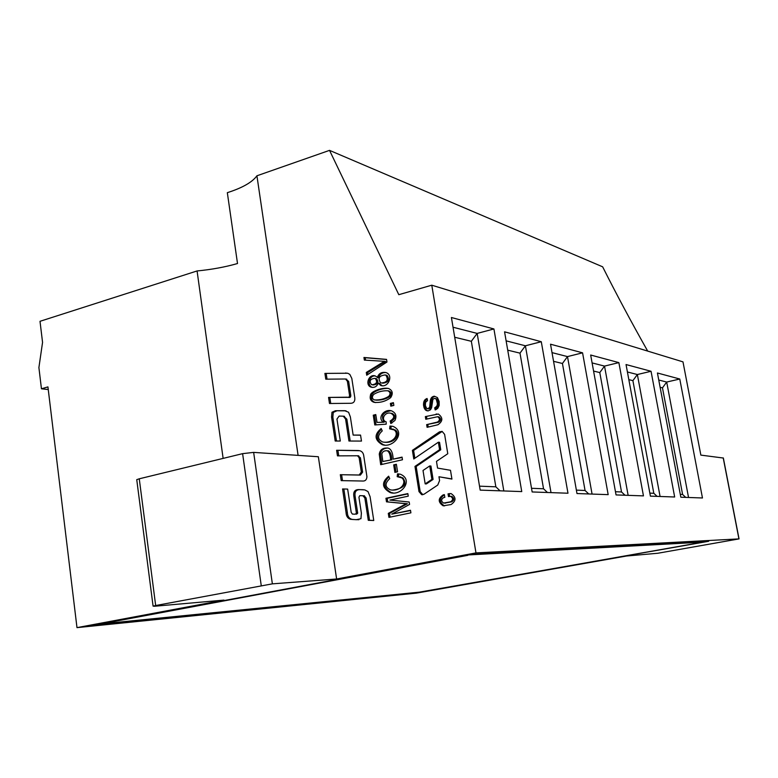 <?xml version="1.0" encoding="UTF-8"?>
<svg xmlns="http://www.w3.org/2000/svg" width="778" height="778" viewBox="0 0 778 778"><rect width="100%" height="100%" fill="white"/><g stroke="black" fill="none" stroke-linecap="round" stroke-linejoin="round"><path stroke-width="1.17" d="M223.13 458.398L197.077 270.948C211.597 269.558 225.075 267.087 237.514 263.528L227.332 192.672C242.396 187.868 252.257 182.246 256.925 175.789L329.532 150.368L398.813 294.687L431.78 285.195L475.971 552.895L336.621 578.997L318.348 456.735L253.647 452.388L272.368 583.85L336.621 578.997M136.821 480.24L136.743 479.656L139.262 478.801L155.668 605.537L272.368 583.85M253.647 452.388L242.61 453.652L139.262 478.801M361.478 441.077L360.545 435.077L353.154 435.087L350.363 416.911L348.573 412.233L344.576 410.677L335.396 410.745L331.973 412.252L331.564 417.027L335.201 441.019L340.297 441.029L336.952 419.06L339.13 416.074L343.244 416.181L345.578 419.021L348.943 441.029L361.478 441.077M366.924 476.69L363.773 455.908C363.423 453.107 362.071 451.376 359.718 450.705L336.621 450.277L337.467 455.869L357.501 455.762L359.144 457.717L361.352 472.032L359.154 475.008L340.317 474.697L341.221 480.619L362.198 481.018C365.145 481.319 366.72 479.87 366.924 476.69M437.897 424.759C442.964 421.287 443.12 417.718 438.364 414.042L425.352 416.6L425.79 419.274L437.683 416.707C440.066 418.545 439.998 420.324 437.46 422.065L426.655 424.632L427.093 427.317L437.897 424.759M436.293 399.299L437.46 403.86L436.818 406.174L434.678 407.876L435.184 409.948L437.771 408.353L439.181 405.474L439.152 401.467L437.421 397.577L434.387 396.226L431.537 397.568L430.351 400.125L429.709 406.991L428.231 408.722L426.48 408.187L425.342 405.387L425.595 402.275L427.56 400.573L427.073 398.472L424.827 399.882L423.465 404.696L424.175 407.993L425.761 410.23L427.958 410.94L430.506 409.792L431.625 407.643L432.928 399.221L434.562 398.385L437.479 399.484L435.019 398.443M382.241 430.915C377.204 435.602 377.349 439.288 382.679 441.992C393.367 443.917 399.853 433.832 394.115 429.913L389.642 428.843L389.963 426.043L393.114 426.402C406.486 432.335 392.958 448.536 382.212 444.656C374.403 439.91 374.053 434.532 381.171 428.503L382.241 430.915M370.484 395.224C370.406 391.499 382.494 387.094 388.533 388.485C392.608 390.42 393.318 393.474 390.663 397.646C385.587 401.429 380.024 402.985 373.965 402.304C370.746 401.147 369.589 398.783 370.484 395.224L371.728 395.409C370.834 398.968 371.991 401.322 375.21 402.479L375.696 402.596M391.772 514.141L410.492 510.261L410.901 512.838L388.932 517.38L388.3 513.383L406.174 503.745L386.501 501.829L385.946 498.27L407.847 493.592L408.256 496.16L389.885 500.069L409.179 502.014L409.568 504.416L391.772 514.141L410.531 510.514M390.381 403.412L393.415 402.654L393.853 405.416L390.819 406.165L390.381 403.412L391.606 403.588L391.976 405.883M393.687 464.874L396.381 464.262L397.568 471.799L394.874 472.402L393.687 464.874L394.913 464.952L396.051 472.139M451.93 479.083L450.491 470.301L437.567 468.093L436.477 461.373L447.778 453.73L444.608 434.348L442.108 431.382L439.482 431.858L412.398 450.355L413.779 458.981L438.354 442.205L439.58 449.684L414.966 466.411L418.992 491.599L421.676 494.672L424.049 494.205L437.751 485.044L439.589 480.541L438.967 476.758L451.93 479.083M298.1 455.373L256.925 175.789M354.807 397.84L351.812 378.429L349.808 374.383L347.737 373.255L324.912 373.401L325.788 379.178L345.5 379.003L347.367 381.21L349.526 395.224C349.565 396.945 348.787 397.607 347.183 397.208L328.559 397.412L329.483 403.51L350.207 403.286C353.552 403.383 355.089 401.565 354.807 397.84M373.761 520.511L370.075 496.656L367.984 491.56L364.794 489.897L358.853 489.586C354.71 489.566 353.066 491.949 353.912 496.734L356.421 513.188L355.264 514.219L352.385 514.073L351.189 512.342L347.649 489.09L342.573 488.954L346.074 512.663C346.268 516.232 347.747 518.449 350.518 519.305L356.324 519.685L360.943 518.712L361.381 513.188L358.93 497.21L359.767 495.654L362.879 495.742L364.843 497.969L368.286 520.307L373.761 520.511M451.046 504.552C456.287 500.944 456.326 497.298 451.143 493.612L448.031 493.855L448.478 496.588L450.637 496.345C453.234 498.183 453.214 500.001 450.598 501.81L443.586 503.074C440.99 501.246 441 499.427 443.616 497.609L444.831 497.356L444.384 494.623L443.168 494.886C437.936 498.513 437.926 502.16 443.129 505.807L451.046 504.552M363.948 357.472L386.549 359.378L386.967 362.033L366.72 375.22L366.292 372.438L384.39 361.323L364.357 360.088L363.948 357.472L365.203 357.715L365.592 360.175M379.265 454.158C379.995 449.655 382.932 447.632 388.076 448.089C391.13 448.964 392.832 452.64 393.162 459.137L402.061 457.114L402.479 459.759L380.695 464.69L379.265 454.158L380.51 454.255L381.891 464.427M377.281 377.661C378.633 373.518 381.492 371.816 385.859 372.536C393.697 374.782 388.533 388.066 380.87 385.518L378.147 383.136C376.98 386.491 374.685 387.843 371.281 387.201C364.649 385.411 368.675 373.732 375.084 375.881L378.526 377.865C379.489 374.306 381.92 372.526 385.81 372.516M382.971 422.065C377.311 417.368 384.381 408.693 391.451 410.813C395.856 412.778 397.004 416.006 394.903 420.499L390.809 423.514L390.167 421.024C394.621 418.136 394.864 415.549 390.896 413.283C384.653 411.416 380.481 420.062 386.131 421.832L386.17 424.185L374.792 424.953L373.265 415.189L375.784 414.567L377.019 422.415L384.215 422.211L377.019 422.415M389.729 478.635C384.575 483.459 384.838 487.203 390.498 489.877C401.244 491.696 407.351 481.845 401.701 477.838L397.198 476.681L397.509 473.87L400.213 474.172C414.052 479.647 401.419 496.345 390.216 492.6C381.862 487.864 381.337 482.389 388.65 476.185L389.729 478.635M419.293 592.428L89.149 625.813L470.7 554.413L708.68 541.284L419.352 592.155M155.668 605.537L153.081 606.12L154.491 606.256L223.957 600.101L76.983 627.632L416.434 593.128L626.436 556.027L657.828 553.255L739.042 538.891L475.971 552.895M197.077 270.948L40.009 321.304L42.557 342.359L38.9 367.586L41.448 388.796L47.935 386.899L76.983 627.632M647.695 351.102C631.464 322.374 616.448 294.288 602.649 266.815L329.532 150.368M739.032 538.843L723.355 458.038L700.852 455.111L682.987 361.867L431.78 285.195M454.702 337.253L471.342 341.299L477.167 333.412L453.029 327.227M500.021 490.821L495.849 486.824L471.342 341.299M503.823 490.957L477.167 333.412L493.923 328.958L521.756 491.589L480.182 490.121L451.415 317.512L493.923 328.958M495.849 486.824L479.52 486.162M532.152 491.959L567.979 493.223L541.284 341.717L504.562 331.827L532.152 491.959M576.984 493.544L608.172 494.643L582.566 352.833L550.523 344.207L576.984 493.544M616.05 494.925L643.455 495.887L618.87 362.616L590.667 355.021L616.05 494.925M650.398 496.14L674.662 496.996L651.05 371.281L626.037 364.542L650.398 496.14M680.838 497.21L702.466 497.978L679.768 379.012L657.429 372.993L680.838 497.21M551.009 492.62L525.403 345.792L541.284 341.717M547.459 492.503L543.54 488.779L519.996 353.144L525.403 345.792L506.118 340.842M543.54 488.779L531.52 488.292M507.723 350.158L519.996 353.144M593.585 371.067L599.789 372.574L604.525 366.098L592.107 362.918M625.006 495.236L621.525 491.968L599.789 372.574M628.138 495.353L604.525 366.098L618.87 362.616M621.525 491.968L615.476 491.725M628.838 379.654L632.903 380.646L637.367 374.529L627.408 371.981M657.109 496.374L653.812 493.291L632.903 380.646M660.075 496.481L637.367 374.529L651.05 371.281M653.812 493.291L649.844 493.126M660.114 387.269L662.477 387.843L666.688 382.056L658.752 380.024M685.729 497.385L682.598 494.468L662.477 387.843M688.54 497.482L666.688 382.056L679.768 379.012M682.598 494.468L680.303 494.37M48.246 389.545L41.448 388.796M553.557 361.323L562.436 363.482L567.493 356.596L552.02 352.629M588.742 493.962L585.056 490.48L562.436 363.482M592.068 494.079L567.493 356.596L582.566 352.833M585.056 490.48L576.381 490.121M324.912 373.401L347.601 373.226M327.052 379.158L326.206 373.615M347.367 381.21L348.641 381.405L345.84 379.051M349.526 395.224L350.8 395.399L348.641 381.405M347.183 397.208L348.456 397.383C350.061 397.791 350.839 397.13 350.8 395.399M328.559 397.412L348.456 397.383M330.747 403.5L329.843 397.587M353.912 496.734L355.186 496.763C354.34 491.978 355.984 489.605 360.117 489.625L363.345 489.712M356.421 513.188L357.695 513.188L355.186 496.763M356.538 514.219L357.695 513.188M342.573 488.954L347.649 489.09M346.074 512.663L347.358 512.673L343.857 488.992M353.124 519.568L351.802 519.296C349.03 518.44 347.552 516.232 347.358 512.673M357.005 519.685L354.398 519.568M358.93 519.704L357.598 519.685M359.767 495.654L362.879 495.742M364.843 497.969L366.107 497.998L364.143 495.771M368.286 520.307L369.54 520.297L366.107 497.998M373.751 520.453L369.54 520.297M448.031 493.855L450.88 493.563M449.606 496.354L449.207 493.894M444.442 503.084L451.765 501.829C454.381 500.03 454.401 498.202 451.804 496.374L450.958 496.345M444.588 505.865L444.306 505.817C439.113 502.18 439.123 498.542 444.345 494.915L444.433 494.896M429.728 465.944L431.897 479.365L433.083 479.423L430.924 466.012L429.728 465.944L423.018 470.476L425.177 483.877L426.363 483.926L433.083 479.423M431.897 479.365L425.177 483.877M412.398 450.355L413.604 450.452L442.235 431.42M414.849 458.252L413.604 450.452M438.354 442.205L439.541 442.312L440.756 449.781L439.58 449.684M414.966 466.411L416.172 466.489L440.756 449.781M422.833 494.691L420.198 491.638L416.172 466.489M438.967 476.758L451.911 478.927M396.44 464.612L394.913 464.952M366.292 372.438L367.547 372.652L367.829 374.5M384.39 361.323L385.625 361.566L367.547 372.652M386.578 359.524L365.203 357.715M393.493 403.111L391.606 403.588M382.834 461.49L391.83 459.808L382.834 461.49L381.852 453.934C382.591 451.561 384.371 450.511 387.191 450.763L388.426 450.861C390.478 451.892 391.616 454.877 391.83 459.808M390.595 459.72C390.381 454.78 389.243 451.794 387.191 450.763M387.269 450.773L388.426 450.861M387.668 448.011C383.233 448.41 380.85 450.491 380.51 454.255M393.162 459.137L402.119 457.464M388.3 513.383L389.545 513.383L390.128 517.127M406.174 503.745L407.39 503.755L389.545 513.383M386.501 501.829L407.39 503.755M385.946 498.27L387.181 498.299L387.736 501.849M407.896 493.874L387.181 498.299M371.32 384.449L372.04 384.76C376.601 384.118 377.719 382.076 375.395 378.633L374.743 378.351C370.202 378.944 369.054 380.977 371.32 384.449M375.006 378.439L376.64 378.847C378.954 382.28 377.836 384.322 373.284 384.964L372.04 384.76M380.539 382.659L381.337 383C387.143 382.397 388.669 379.829 385.917 375.307L385.139 374.967C379.197 375.638 377.661 378.205 380.539 382.659M385.305 375.015L387.152 375.521C389.904 380.034 388.378 382.601 382.572 383.204M378.147 383.136L379.382 383.34L382.115 385.713L380.87 385.518M375.229 375.93C368.986 375.297 366.632 385.859 372.506 387.395M374.335 399.892L374.549 399.96C379.936 400.164 384.682 398.949 388.796 396.303C390.712 393.882 390.381 392.044 387.804 390.809L387.658 390.76C382.523 390.595 377.855 391.82 373.644 394.436C371.777 396.868 372.01 398.686 374.335 399.892M387.716 390.78L389.029 391.003C391.597 392.229 391.937 394.047 390.041 396.469C386.014 399.095 381.288 400.32 375.852 400.145M388.134 388.378C380.957 388.261 372.049 391.937 371.728 395.409M390.167 421.024L391.392 421.17L391.888 423.076M390.838 413.264L392.131 413.439C396.09 415.705 395.846 418.282 391.392 421.17M373.265 415.189L374.519 415.345L376.007 424.876M375.862 415.014L374.519 415.345M391.042 410.706C382.834 412.175 380.559 416.006 384.215 422.211M391.811 428.97L395.341 430.039C400.865 433.881 395.02 443.664 384.41 442.205M389.963 426.043L391.188 426.179L390.887 428.853M381.473 429.184C375.346 435.272 376.007 440.465 383.457 444.763L384.497 444.967M392.19 426.208L391.188 426.179M398.628 476.739L402.916 477.896C407.39 484.334 404.015 488.389 392.802 490.072M397.509 473.87L398.725 473.928L398.424 476.719M388.922 476.797C382.65 483.08 383.486 488.36 391.451 492.639L392.948 492.853M436.653 399.843L437.829 400.018L437.479 399.484M436.954 400.476L438.131 400.66L437.829 400.018M437.187 401.205L438.364 401.39L438.131 400.66M437.362 402.022L438.539 402.197L438.364 401.39M437.46 402.965L438.636 403.14L438.539 402.197M437.46 403.86L438.636 404.035L438.636 403.14M437.333 404.725L438.51 404.9L438.636 404.035M437.119 405.513L438.296 405.678L438.51 404.9M436.818 406.174L437.995 406.349L438.296 405.678M436.429 406.719L437.995 406.349M435.952 407.176L437.615 406.894M435.369 407.555L437.129 407.341M434.678 407.876L436.546 407.721M436.225 409.539L435.855 408.042M434.387 396.226L433.579 396.333M432.811 396.605L434.766 396.527M432.13 397.013L433.998 396.79M431.537 397.568L433.317 397.198M431.041 398.268L432.228 398.453L432.724 397.752M430.652 399.124L431.829 399.299L432.228 398.453M430.351 400.125L431.537 400.31L431.829 399.299M430.205 401.069L431.391 401.244L431.537 400.31M430.088 402.391L431.265 402.566L431.391 401.244M430.001 404.103L431.177 404.278L431.265 402.566M429.894 405.776L431.08 405.951L431.177 404.278M429.709 406.991L430.895 407.157L431.08 405.951M429.466 407.74L430.652 407.905L430.895 407.157M429.145 408.197L430.652 407.905M428.736 408.528L430.331 408.362M428.231 408.722L429.923 408.693M427.628 408.761L429.417 408.888M426.237 398.793L427.18 398.939M425.488 399.27L427.219 399.104M424.827 399.882L426.675 399.454M424.282 400.631L425.478 400.806L426.023 400.067M423.874 401.497L425.07 401.672L425.478 400.806M423.602 402.479L424.798 402.654L425.07 401.672M423.465 403.549L424.662 403.724L424.798 402.654M423.465 404.696L424.652 404.871L424.662 403.724M423.602 405.912L424.788 406.087L424.652 404.871M423.835 407.001L425.021 407.166L424.788 406.087M424.175 407.993L425.362 408.158L425.021 407.166M424.613 408.888L425.799 409.053L425.362 408.158M425.148 409.646L426.334 409.811L425.799 409.053M425.761 410.23L426.957 410.395L426.334 409.811M426.461 410.638L427.657 410.803L426.957 410.395M435.476 398.608L436.653 398.793M435.904 398.89L437.08 399.075M425.352 416.6L438.345 414.042M426.918 419.002L426.548 416.755M426.655 424.632L438.636 422.211C441.165 420.48 441.243 418.69 438.86 416.862L438.247 416.784M428.221 427.054L427.851 424.778M336.621 450.277L358.561 450.53M338.741 455.859L337.905 450.374M340.317 474.697L360.418 475.076L362.616 472.09L360.409 457.804L358.094 455.811M342.495 480.648L341.61 474.755M353.154 435.087L360.564 435.203M335.396 410.745L346.084 410.842M331.973 412.252L333.256 412.408L336.68 410.91M336.466 441.019L332.848 417.173L333.256 412.408M350.207 441.038L346.852 419.167L343.759 416.24M467.753 554.967L703.234 542.091L420.859 592.009L97.153 624.316M703.147 541.585L703.234 542.091M467.811 555.327L97.192 624.627M242.61 453.652L261.223 585.445M723.209 457.882L738.915 538.843M345.539 372.983L346.813 373.197M358.853 489.586L360.117 489.625M449.256 493.602L450.423 493.631M450.598 501.81L451.765 501.829M444.501 503.074L445.677 503.094M443.168 494.886L444.345 494.915M439.482 431.858L440.659 431.985M418.992 491.599L420.198 491.638M375.395 378.633L376.64 378.847M385.917 375.307L387.152 375.521M380.51 385.392L381.745 385.587M387.804 390.809L389.029 391.003M394.115 429.913L395.341 430.039M401.701 477.838L402.916 477.896M436.147 414.003L437.324 414.159M437.46 422.065L438.636 422.211M357.355 455.733L358.327 455.801M359.144 457.717L360.409 457.804M361.352 472.032L362.616 472.09M359.154 475.008L360.418 475.076M344.576 410.677L345.86 410.833M331.564 417.027L332.848 417.173M345.578 419.021L346.852 419.167M136.743 479.656L153.081 606.12M346.774 379.207L345.5 379.003M351.802 519.296L350.518 519.305M364.532 495.819L363.268 495.79M451.804 496.374L450.637 496.345M444.306 505.817L443.129 505.807M422.794 494.701L421.676 494.672M371.281 387.201L372.487 387.395M385.139 374.967L386.374 375.181M374.743 378.351L375.988 378.555M373.965 402.304L375.21 402.479M387.658 390.76L388.883 390.955M390.896 413.283L392.131 413.439M392.316 429.086L393.542 429.213M382.212 444.656L383.457 444.763M399.542 476.885L400.767 476.943M390.216 492.6L391.451 492.639M438.86 416.862L437.683 416.707M358.765 455.85L357.501 455.762M344.518 416.327L343.244 416.181"/></g></svg>
